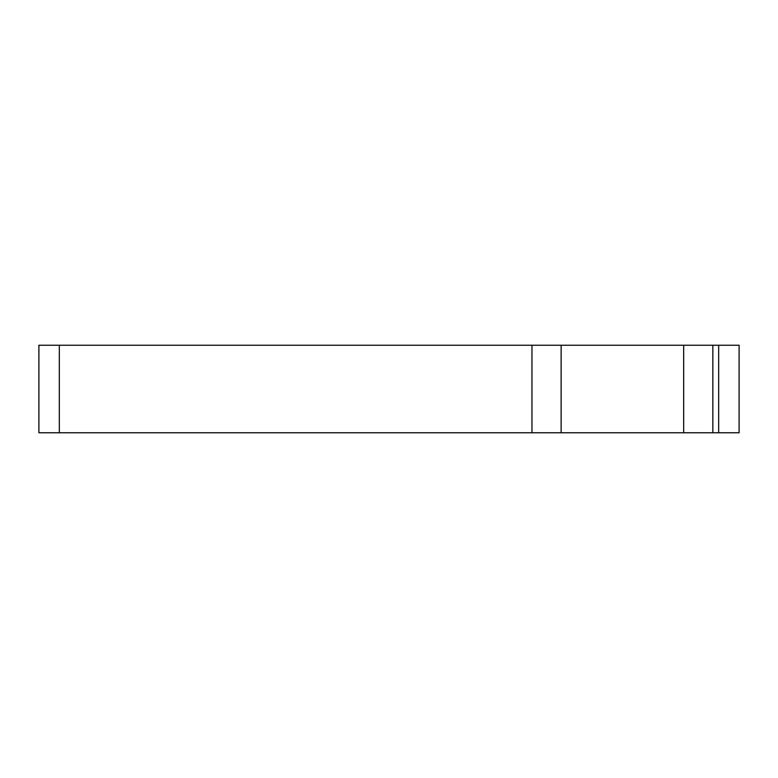 <?xml version="1.0" encoding="UTF-8"?>
<svg xmlns="http://www.w3.org/2000/svg" width="778" height="778" viewBox="0 0 778 778"><rect width="100%" height="100%" fill="white"/><g stroke="black" fill="none" stroke-linecap="round" stroke-linejoin="round"><path stroke-width="1.17" d="M531.957 345.238L38.9 345.238L38.9 432.762L739.1 432.762L739.1 345.238L531.957 345.238L531.957 432.762M561.133 345.238L561.133 432.762M683.668 345.238L683.668 432.762M712.842 345.238L712.842 432.762M718.678 345.238L718.678 432.762M59.323 345.238L59.323 432.762"/></g></svg>
